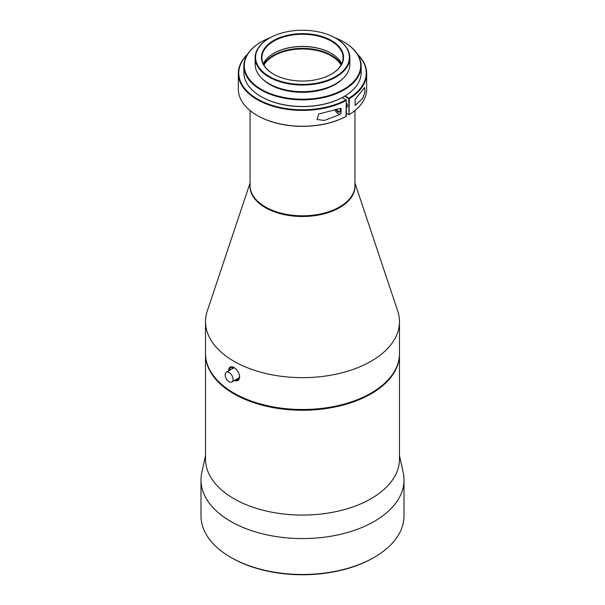 <?xml version="1.0" encoding="UTF-8"?>
<svg xmlns="http://www.w3.org/2000/svg" width="605" height="605" viewBox="0 0 605 605"><rect width="100%" height="100%" fill="white"/><g stroke="black" fill="none" stroke-linecap="round" stroke-linejoin="round"><path stroke-width="0.91" d="M374.276 557.318L373.474 557.78A100.37 57.951 180 0 1 231.526 557.78L230.724 557.318A101.504 58.602 0 0 0 230.732 557.318A101.504 58.602 0 0 0 374.276 557.318A101.504 58.602 0 0 0 404.004 515.876L404.004 479.969A101.504 58.602 180 0 1 302.5 538.571A101.504 58.602 180 0 1 200.996 479.969A101.504 58.602 180 0 1 201.79 472.664L205.511 455.573M200.996 479.969L200.996 515.876A101.504 58.602 0 0 0 230.724 557.318L231.526 557.78M399.489 455.573L403.21 472.664A101.504 58.602 180 0 1 404.004 479.969M399.489 353.88A96.989 55.993 180 0 1 399.489 354.25L399.489 459.082A96.989 55.993 180 0 1 302.5 515.074A96.989 55.993 180 0 1 205.511 459.082L205.511 354.25A96.989 55.993 180 0 1 205.511 353.88M399.489 354.25A96.989 55.993 180 0 1 339.617 405.985A96.989 55.993 180 0 1 233.916 393.847A96.989 55.993 180 0 1 205.511 354.25M234.074 393.197A96.535 55.736 0 0 0 234.233 393.295A96.535 55.736 0 0 0 234.241 393.295A96.535 55.736 0 0 0 370.767 393.295A96.535 55.736 0 0 0 370.925 393.197M236.729 379.214A94.819 54.745 0 0 0 237.515 379.637L238.642 379.471M236.389 379.411L237.515 379.637M232.698 367.061L231.995 368.921M231.919 381.989A5.642 3.252 60 0 1 227.578 380.477A5.642 3.252 60 0 1 225.113 374.805A5.642 3.252 60 0 1 226.285 372.219A5.642 3.252 60 0 1 229.098 372.498A5.642 3.252 60 0 1 232.789 377.467A5.642 3.252 60 0 1 231.919 381.989L239.58 377.414M399.489 321.656L399.489 353.517A96.989 55.993 180 0 1 371.084 393.106A96.989 55.993 180 0 1 233.916 393.106L233.916 393.106A96.989 55.993 180 0 1 205.511 353.517L205.511 321.656A96.989 55.993 0 0 0 302.5 377.649A96.989 55.993 0 0 0 399.489 321.656A96.989 55.993 0 0 0 397.735 311.046L354.938 183.012M250.062 183.012L207.265 311.046A96.989 55.993 0 0 0 205.511 321.656M234.483 380.507C237.833 381.589 239.557 380.22 239.648 376.401C239.043 372.574 237.137 369.61 233.916 367.507C230.513 365.874 228.743 366.993 228.622 370.873M354.938 184.412A52.529 30.326 0 0 1 324.015 213.852A52.529 30.326 0 0 1 265.353 207.628A52.529 30.326 180 0 1 250.062 184.412M239.633 376.242L238.015 379.963L235.186 380.106M229.28 370.494L230.686 367.265L234.082 367.606M346.4 202.1A52.098 30.076 180 0 1 258.6 202.1M339.42 207.039A51.992 30.016 180 0 1 339.261 207.129A51.992 30.016 180 0 1 265.739 207.129L265.739 207.129A51.992 30.016 180 0 1 265.58 207.039M250.062 110.549L250.062 185.538A52.438 30.28 0 0 0 265.421 206.948A52.438 30.28 0 0 0 339.579 206.948A52.438 30.28 0 0 0 354.938 185.538L354.938 110.549M343.806 96.656A58.193 33.6 180 0 1 343.648 96.747A58.193 33.6 180 0 1 342.09 97.617A58.193 33.6 180 0 1 261.352 96.747L261.352 96.747A58.193 33.6 180 0 1 261.194 96.656M243.853 65.99L243.853 72.623A58.647 33.857 0 0 0 261.035 96.566A58.647 33.857 0 0 0 343.965 96.566A58.647 33.857 0 0 0 361.147 72.623L361.147 65.99A58.647 33.857 180 0 1 324.945 97.276A58.647 33.857 180 0 1 261.035 89.933A58.647 33.857 180 0 1 243.853 65.99A58.647 33.857 180 0 1 261.035 42.055A58.647 33.857 180 0 1 261.194 41.957M348.714 98.675L349.365 98.668L349.032 114.7L348.714 98.675L344.51 96.248M345.13 95.87L349.04 98.479M346.31 100.43A64.168 37.049 180 0 1 276.939 107.342A64.168 37.049 180 0 1 238.332 73.356L238.332 89.2A64.168 37.049 0 0 0 257.125 115.396L257.443 115.578A63.722 36.792 180 0 0 345.999 116.447L346.317 100.052L342.09 97.617M349.032 98.123A63.722 36.792 0 0 0 357.789 54.7M247.211 54.7A63.722 36.792 0 0 0 262.941 101.829A63.722 36.792 0 0 0 345.999 99.87M257.443 115.578L257.125 115.396A64.168 37.049 0 0 0 346.31 116.266L346.317 100.059M346.317 113.135L348.714 114.511M346.317 103.092A2.821 1.626 60 0 1 346.96 107.206A2.821 1.626 60 0 1 346.317 107.335M343.806 41.957A58.647 33.857 180 0 1 343.965 42.047A58.647 33.857 180 0 1 343.965 42.055A58.647 33.857 180 0 1 361.147 65.99M357.547 54.321A64.168 37.049 180 0 1 366.668 73.356A64.168 37.049 180 0 1 349.365 98.668M238.332 73.356A64.168 37.049 180 0 1 247.453 54.321M366.668 73.356L366.668 89.2A64.168 37.049 180 0 1 349.365 114.511M336.546 109.195A2.934 1.694 -120 0 0 338.308 111.343A2.934 1.694 -120 0 0 339.776 111.486A2.934 1.694 -120 0 0 340.373 110.322M270.291 37.639A58.193 33.6 -0 0 0 261.352 41.866A58.193 33.6 -0 0 0 261.352 89.381A58.193 33.6 0 0 0 343.648 89.381A58.193 33.6 0 0 0 343.648 41.866A58.193 33.6 -0 0 0 334.709 37.639M355.143 99.454L364.581 87.521L364.996 91.854L362.856 98.192L355.143 105.474L355.143 99.454M341.046 108.242L341.046 113.558L338.573 115.041L324.34 120.448L317.088 119.533L318.737 113.997L341.046 108.242M339.866 108.514A3.38 1.951 60 0 1 340.381 110.511A3.38 1.951 60 0 1 337.983 111.895A3.38 1.951 60 0 1 335.919 109.316M342.884 78.627A46.237 26.696 180 0 1 302.5 92.323A46.237 26.696 180 0 1 262.116 78.627M340.396 113.959A5.415 3.123 60 0 1 334.716 109.543M335.835 83.762A46.918 27.089 180 0 1 335.677 83.853A46.918 27.089 180 0 1 269.323 83.853L269.323 83.853A46.918 27.089 180 0 1 269.165 83.762M255.136 57.702L255.136 64.334A47.364 27.346 0 0 0 269.006 83.671A47.364 27.346 0 0 0 335.994 83.671A47.364 27.346 0 0 0 349.864 64.334L349.864 57.702A47.364 27.346 180 0 1 320.627 82.968A47.364 27.346 180 0 1 269.006 77.039A47.364 27.346 180 0 1 255.136 57.702A47.364 27.346 180 0 1 269.006 38.365A47.364 27.346 180 0 1 269.165 38.274M335.835 38.274A47.364 27.346 180 0 1 335.994 38.365L335.994 38.365A47.364 27.346 180 0 1 349.864 57.702M335.677 38.183A46.918 27.089 0 0 0 269.323 38.183A46.918 27.089 0 0 0 269.323 76.487A46.918 27.089 0 0 0 335.677 76.487A46.918 27.089 0 0 0 335.677 38.183L335.677 38.183M273.475 74.097L273.475 74.097A41.049 23.701 180 0 1 273.475 40.58A41.049 23.701 180 0 1 331.525 40.58A41.049 23.701 180 0 1 331.525 74.097A41.049 23.701 180 0 1 273.475 74.097M331.366 74.188A40.603 23.444 0 0 0 343.103 57.702A40.603 23.444 0 0 0 331.207 41.132A40.603 23.444 0 0 0 286.967 36.05A40.603 23.444 0 0 0 261.897 57.702A40.603 23.444 0 0 0 273.634 74.188M263.288 63.782A40.603 23.444 180 0 1 273.793 53.285A40.603 23.444 180 0 1 331.207 53.285L331.207 53.285A40.603 23.444 180 0 1 341.712 63.782M331.366 53.376A41.049 23.701 0 0 0 273.634 53.376M341.379 64.463A41.049 23.701 0 0 0 302.5 48.37A41.049 23.701 0 0 0 263.621 64.463M341.046 65.068A40.603 23.444 0 0 0 331.207 55.864A40.603 23.444 0 0 0 263.954 65.068M226.285 372.219L234.173 367.666"/></g></svg>
